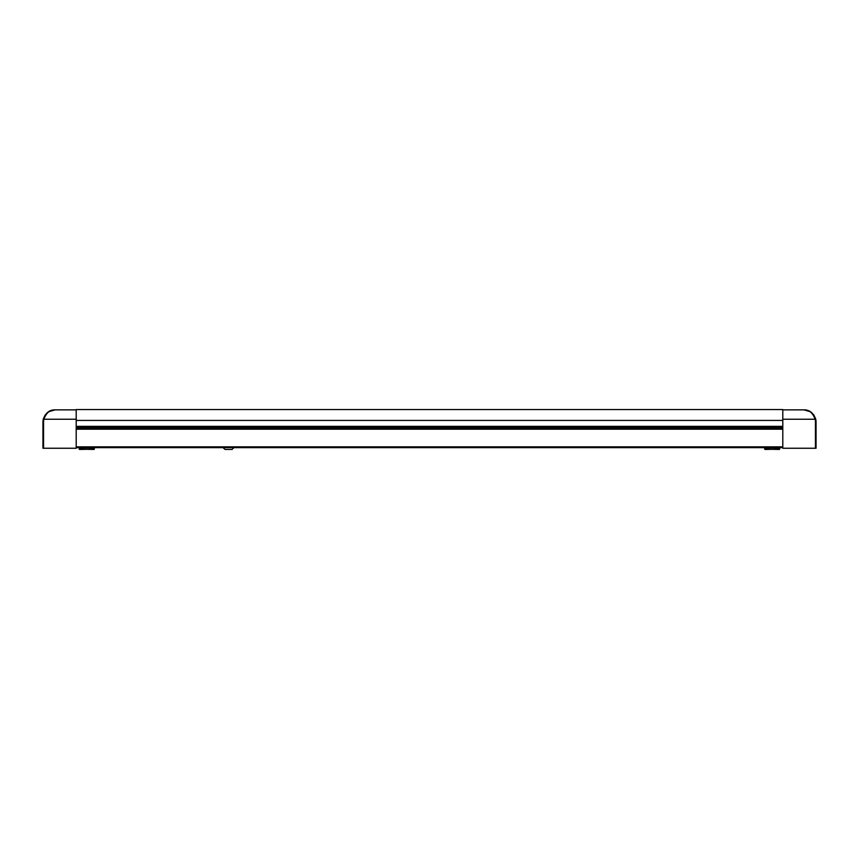 <?xml version="1.0" encoding="UTF-8"?>
<svg xmlns="http://www.w3.org/2000/svg" width="859" height="859" viewBox="0 0 859 859"><rect width="100%" height="100%" fill="white"/><g stroke="black" fill="none" stroke-linecap="round" stroke-linejoin="round"><path stroke-width="1.29" d="M782.807 447.636L76.193 447.636M782.807 429.199L782.807 446.852L76.193 446.852L76.193 429.199L782.807 429.199M233.959 447.636L231.994 449.45L225.047 449.45L223.082 447.636M779.478 449.45L779.779 447.947L779.478 449.45L764.671 449.15L764.671 447.947L764.972 449.45L779.478 449.15L779.478 447.947L764.972 447.947L764.671 449.15M94.329 449.15L94.329 447.947L94.028 449.45L79.221 449.15L79.221 447.947L79.522 449.45L94.028 449.15L94.028 447.947L79.522 447.947L79.221 449.15M764.972 447.636L764.37 447.636M780.09 447.636L779.478 447.636M782.807 419.235L782.807 448.248L815.449 448.248L815.449 421.952A11.489 11.489 0 0 0 815.116 419.235L782.807 419.235L782.807 409.861L803.96 409.861C809.339 409.732 813.258 412.803 815.706 419.085L813.795 414.918M809.822 411.579L803.96 409.861C809.092 409.743 812.807 412.868 815.116 419.235L815.706 419.085A12.09 12.09 0 0 1 816.05 421.952A12.09 12.09 0 0 0 815.706 419.085A12.09 12.09 0 0 1 816.05 421.952L816.05 448.248L815.449 448.248M810.123 411.547L807.535 410.398M813.312 415.015L815.073 419.02M76.193 419.235L76.193 448.248L43.551 448.248L43.551 421.952A11.489 11.489 0 0 1 43.884 419.235L76.193 419.235L76.193 409.861L55.04 409.861C49.661 409.732 45.742 412.803 43.294 419.085L45.205 414.918M76.193 409.861L55.04 409.861L49.178 411.579M42.95 448.248L42.95 421.952L42.95 448.248L43.551 448.248M48.877 411.547L51.465 410.398M43.294 419.085A12.09 12.09 0 0 0 42.95 421.952A12.09 12.09 0 0 1 43.294 419.085A12.09 12.09 0 0 0 42.95 421.952A12.09 12.09 0 0 1 43.294 419.085L43.884 419.235C46.193 412.868 49.908 409.743 55.04 409.861M45.688 415.015L43.927 419.02M76.193 426.343L76.193 420.427L782.807 420.427L782.807 426.343L76.193 426.343M782.807 427.986L76.193 427.986M782.807 428.244L76.193 428.244M782.807 428.512L76.193 428.512M815.449 421.952L816.05 421.952A12.09 12.09 0 0 0 815.706 419.085M43.551 421.952L42.95 421.952M782.807 426.923L76.193 426.923M782.807 409.55L76.193 409.55"/></g></svg>
